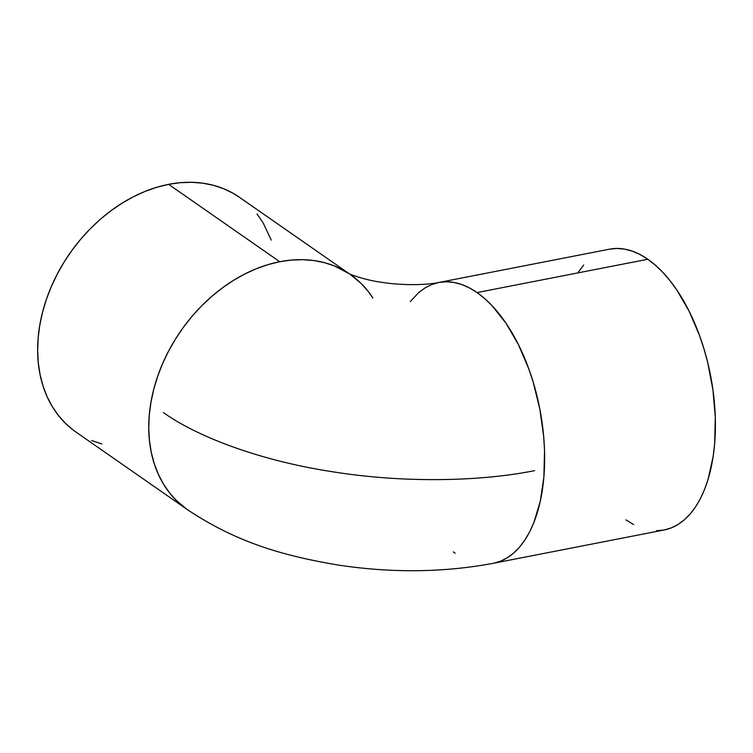 <?xml version="1.0" encoding="UTF-8"?>
<svg xmlns="http://www.w3.org/2000/svg" width="753" height="753" viewBox="0 0 753 753"><rect width="100%" height="100%" fill="white"/><g stroke="black" fill="none" stroke-linecap="round" stroke-linejoin="round"><path stroke-width="1.13" d="M187.121 509.452A143.032 107.114 -55.1 0 1 187.055 509.405C237.459 543.082 284.578 556.025 338.417 565.079C392.144 573.165 443.837 572.562 493.497 563.263L664.259 529.952A143.032 75.008 -101 0 0 714.955 410.103A143.032 75.008 -101 0 0 647.815 259.258L477.054 292.569A143.032 75.008 79 0 1 544.193 443.413A143.032 75.008 79 0 1 493.497 563.263A143.032 75.008 79 0 1 493.479 563.263L500.227 561.324L506.995 557.973L513.367 553.323L519.288 547.422L524.7 540.315L529.547 532.079L533.783 522.789L540.259 501.423L543.892 477.044L544.532 450.586L543.713 436.891L539.863 409.227L533.171 382.082L528.841 369.036L518.422 344.629L505.988 323.216L492.02 305.643L484.621 298.508L477.054 292.569L469.373 287.891L461.664 284.512L454.003 282.46L446.454 281.763L439.093 282.422L431.996 284.436L425.229 287.787L418.847 292.437L410.263 301.605M279.74 261.724A143.032 107.114 -55.1 0 1 348.978 273.603L334.793 266.12L324.647 262.722L313.963 260.566L302.847 259.681L291.402 260.067L279.74 261.724L168.625 184.344L279.74 261.724L267.964 264.632L256.208 268.774L244.565 274.101L233.157 280.568L222.097 288.098L211.48 296.635L201.418 306.094L192.006 316.373L183.337 327.386L175.487 339.019L168.531 351.171L162.544 363.708L157.584 376.519L153.697 389.48L150.911 402.46L149.263 415.345L148.765 428.005L149.423 440.317L151.231 452.167L154.177 463.443L158.215 474.023L163.326 483.812L169.453 492.726L176.531 500.66L187.055 509.405A143.032 107.114 -55.1 0 1 159.203 372.01A143.032 107.114 -55.1 0 1 279.74 261.724M350.531 274.657A143.032 107.114 -55.1 0 1 372.886 298.028L368.142 291.336L361.054 283.401L350.531 274.657M349.1 273.659L239.426 197.277A143.032 107.114 124.9 0 0 168.625 184.344A143.032 107.114 124.9 0 0 48.088 294.63A143.032 107.114 124.9 0 0 75.94 432.024L187.055 509.405M453.344 551.883L455.17 553.191A143.032 75.008 79 0 1 453.344 551.883M609.855 249.111L617.215 248.452L624.764 249.149L632.426 251.201L640.135 254.58L647.815 259.258A143.032 75.008 -101 0 0 609.488 249.187L438.726 282.497A143.032 75.008 79 0 1 438.726 282.497A143.032 75.008 79 0 1 477.054 292.569L647.815 259.258L655.383 265.197L662.781 272.332L669.925 280.596L676.749 289.905L689.183 311.318L699.612 335.725L703.942 348.771L707.622 362.212L712.922 389.743L715.294 417.275L714.653 443.733L713.204 456.252L708.131 479.228L704.544 489.478L700.309 498.768L695.461 507.004L690.059 514.111L684.138 520.012L677.756 524.662L670.989 528.013L663.892 530.027L656.531 530.686M239.51 197.333L233.185 193.352L223.679 188.739L213.532 185.342L202.849 183.186L191.733 182.292L180.287 182.687L168.625 184.344L156.85 187.252L145.094 191.394L133.45 196.721L122.042 203.188L110.983 210.718L100.365 219.255L90.304 228.714L80.891 238.993L72.222 250.005L64.372 261.639L57.416 273.791L51.43 286.328L46.47 299.139L42.582 312.1L39.796 325.08L38.149 337.965L37.65 350.625L38.309 362.937L40.116 374.787L43.062 386.054L47.1 396.643L52.211 406.432L58.339 415.336L65.417 423.28L73.389 430.17M91.687 440.561L101.824 443.959M271.249 240.103L263.145 222.869L257.027 213.956M633.602 524.559L625.931 519.881M578.276 272.134L583.688 265.028M163.429 412.578C197.022 436.618 259.446 460.601 332.779 471.792C405.848 483.492 482.4 481.242 534.668 470.625M438.726 282.497C428.391 284.813 403.721 285.961 380.491 282.121C365.374 280.06 350.296 274.581 348.554 273.386"/></g></svg>
